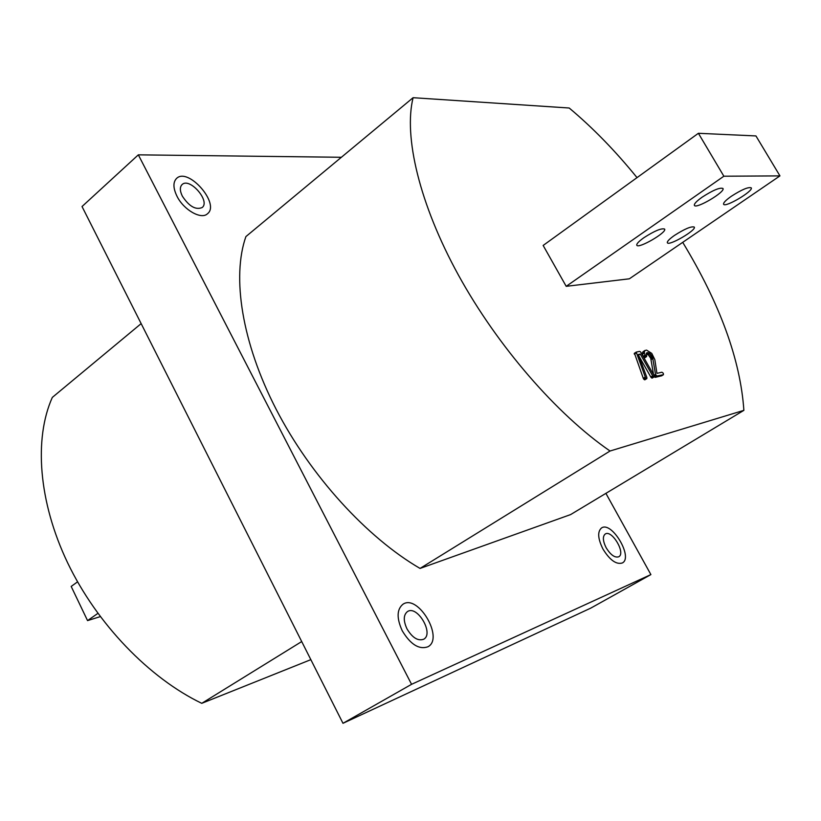 <?xml version="1.0" encoding="UTF-8"?>
<svg xmlns="http://www.w3.org/2000/svg" width="821" height="821" viewBox="0 0 821 821"><rect width="100%" height="100%" fill="white"/><g stroke="black" fill="none" stroke-linecap="round" stroke-linejoin="round"><path stroke-width="1.23" d="M605.898 493.359L650.889 574.587L590.802 608.104L342.983 723.301L82.028 206.533L138.328 154.841L341.382 157.283M650.889 574.587L411.567 684.314L138.328 154.841M342.983 723.301L411.567 684.314M402.249 630.795C396.512 618.172 396.769 609.315 402.998 604.215C418.125 593.768 444.346 638.389 427.915 646.784C419.131 649.852 410.572 644.526 402.249 630.795C396.512 618.172 396.769 609.315 402.998 604.215C418.125 593.768 444.346 638.389 427.915 646.784C419.131 649.852 410.572 644.526 402.249 630.795M602.963 549.054C597.801 538.617 597.339 531.577 601.567 527.934C611.768 520.853 633.555 557.551 622.318 562.97C616.294 564.786 609.849 560.148 602.963 549.054C597.801 538.617 597.339 531.577 601.567 527.934C611.768 520.853 633.555 557.551 622.318 562.97C616.294 564.786 609.849 560.148 602.963 549.054M177.008 196.281C173.077 188.142 172.933 182.2 176.566 178.424C188.173 166.848 220.521 203.977 207.477 213.758C201.289 219.925 183.74 210.002 177.008 196.281C173.077 188.142 172.933 182.2 176.566 178.424C188.173 166.848 220.521 203.977 207.477 213.758C201.289 219.925 183.74 210.002 177.008 196.281M141.15 323.618L52.318 397.415C33.866 438.599 38.392 501.693 67.661 562.878C97.011 623.991 149.237 678.084 201.761 703.33L301.707 641.56M310.841 659.653L201.761 703.33M413.096 97.699L245.9 236.592C231.707 276.872 241.846 342.706 276.184 409.34C310.595 475.903 366.792 537.427 420.044 568.43L570.616 514.582L743.877 410.346L610.034 451.016C556.936 414.513 497.567 346.246 458.446 275.127C419.377 203.957 403.511 136.419 413.096 97.699L569.199 108.013C592.803 127.768 615.411 150.972 637.024 177.623M682.713 242.339C720.017 303.842 740.409 359.844 743.877 410.346M420.044 568.43L610.034 451.016M77.564 581.832L71.181 586.44L87.549 620.604L97.884 613.379M100.285 616.633L87.549 620.604M779.95 175.889L629.368 278.801L566.203 286.324L543.153 245.448L698.394 133.289L723.865 176.217L779.95 175.889L755.946 135.937L698.394 133.289M634.469 353.246L643.407 378.655L644.896 379.795L646.784 378.604M638.984 356.201L650.92 377.188L652.367 378.009M646.25 353.841L648.416 354.98L650.745 358.325L652.551 357.166L655.507 374.273L656.749 376.049L663.46 374.684L663.306 373.278L661.921 372.221L656.933 373.37L654.83 359.649L651.751 353.379L646.558 350.105L644.793 350.608L644.239 353.122L646.055 356.694L646.65 356.458L646.435 353.184L647.738 352.609L650.222 353.81L652.551 357.166M643.951 357.73L644.639 357.874M644.896 350.516L642.679 352.199L642.658 355.452M654.327 376.695L655.394 377.332L661.726 375.761M653.547 374.622L650.745 358.325M566.203 286.324L723.865 176.217M674.462 235.422C684.724 228.874 691.333 226.093 694.279 227.068C696.783 230.034 668.643 246.413 667.36 242.749C666.98 241.466 669.351 239.024 674.462 235.422M731.347 196.26C741.712 189.62 748.342 186.808 751.236 187.835C753.852 190.893 724.964 208.011 723.599 204.234C723.209 202.838 725.795 200.18 731.347 196.26M702.15 197.163C712.915 190.226 719.843 187.321 722.952 188.461C725.723 191.786 695.88 209.437 694.392 205.373C693.95 203.906 696.536 201.176 702.15 197.163M643.91 237.7C654.563 230.865 661.48 227.992 664.63 229.08C667.288 232.302 638.215 249.153 636.809 245.233C636.398 243.888 638.759 241.374 643.91 237.7M645.634 378.04L646.732 378.625L646.897 377.578L638.338 354.456L640.257 354.056L652.746 376.018L654.05 376.911L654.245 375.905L640.596 351.922L639.549 351.388L636.224 352.096L645.634 378.04L643.787 379.21M643.407 378.655L645.244 377.486M643.254 378.327L645.101 377.147M651.648 377.937L653.475 376.777M638.594 355.144L640.257 354.056M647.697 354.415L649.503 353.246M644.598 357.905L646.404 356.725M643.325 356.642L644.926 355.606M643.13 356.304L644.762 355.247M654.717 377.085L656.543 375.926M653.927 375.289L655.507 374.273M651.094 359.649L652.9 358.49M650.93 358.941L652.736 357.771M406.98 628.865C403.234 620.666 403.398 614.898 407.473 611.573C417.294 604.8 434.319 633.812 423.667 639.241C417.951 641.242 412.388 637.784 406.98 628.865M606.155 547.751C602.799 540.967 602.501 536.39 605.251 534.009C611.881 529.422 626.033 553.282 618.736 556.782C614.826 557.972 610.629 554.955 606.155 547.751M182.365 196.178C179.799 190.893 179.707 187.014 182.088 184.561C189.6 177.049 210.638 201.155 202.182 207.528C195.737 210.207 189.138 206.42 182.365 196.178M644.167 379.569L646.014 378.389M634.346 354.179L636.172 352.989M634.243 353.779L636.07 352.599M634.253 353.502L636.07 352.312M634.346 353.317L636.172 352.137M652.346 378.019L654.183 376.86L652.356 378.019M652.223 378.071L654.05 376.911M652.141 378.081L653.978 376.911M652.007 378.06L653.844 376.89M651.864 378.019L653.69 376.849M651.33 377.691L653.167 376.521M651.053 377.373L652.89 376.203M650.92 377.188L652.746 376.018M650.786 376.962L652.613 375.792M644.896 379.795L646.732 378.625M644.557 379.774L646.404 378.594M650.489 357.71L652.295 356.54M650.181 357.104L651.987 355.945M649.442 356.037L651.248 354.867M648.416 354.98L650.222 353.81M648.077 354.703L649.883 353.533M647.246 354.19L649.052 353.02M646.568 353.933L648.374 352.763M646.301 353.543L647.738 352.609M646.496 353.092L647.215 352.63M644.239 357.874L646.055 356.694M643.9 357.638L645.665 356.488M643.654 357.207L645.296 356.14M642.422 354.292L644.239 353.122M642.484 352.722L644.29 351.542M642.679 352.199L644.485 351.019M642.987 351.788L644.793 350.608M661.531 375.885L663.347 374.725M655.394 377.332L657.221 376.162M655.261 377.332L657.087 376.172M655.096 377.301L656.923 376.131M654.922 377.219L656.749 376.049M654.368 376.562L656.092 375.464M654.255 375.936L655.763 374.981M654.101 375.597L655.61 374.643M634.407 353.276L636.224 352.096M645.019 379.743L646.856 378.573M644.618 357.884L646.435 356.714M643.233 351.583L645.039 350.413M661.634 375.844L663.46 374.684"/></g></svg>
